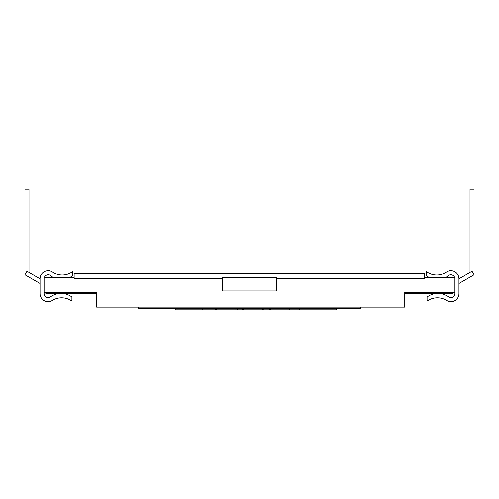<?xml version="1.0" encoding="UTF-8"?>
<svg xmlns="http://www.w3.org/2000/svg" width="499" height="499" viewBox="0 0 499 499"><rect width="100%" height="100%" fill="white"/><g stroke="black" fill="none" stroke-linecap="round" stroke-linejoin="round"><path stroke-width="0.75" d="M222.411 277.469L276.321 277.469L276.321 290.948L222.411 290.948L222.411 277.469M222.411 278.816L74.145 278.816L74.145 273.427L424.587 273.427L424.587 278.816L276.321 278.816M74.145 277.469L44.087 277.469L44.087 292.295L96.656 292.295L96.656 307.122L404.77 307.122L404.77 292.295L454.913 292.295L454.913 277.469L424.587 277.469M440.754 293.643A18.001 18.001 0 0 1 448.932 297.192A4.042 4.042 0 0 0 454.913 293.643A4.042 4.042 0 0 1 448.932 297.192A4.042 4.042 0 0 0 454.913 293.643A4.042 4.042 0 0 1 448.932 297.192A4.042 4.042 0 0 0 454.913 293.643A4.042 4.042 0 0 1 448.932 297.192A4.042 4.042 0 0 0 454.913 293.643A4.042 4.042 0 0 1 448.932 297.192A4.042 4.042 0 0 0 454.913 293.643A4.042 4.042 0 0 1 448.932 297.192A4.042 4.042 0 0 0 454.913 293.643A4.042 4.042 0 0 1 448.932 297.192A4.042 4.042 0 0 0 454.913 293.643A4.042 4.042 0 0 1 448.932 297.192A4.042 4.042 0 0 0 454.913 293.643A4.042 4.042 0 0 1 448.932 297.192A4.042 4.042 0 0 0 454.913 293.643A4.042 4.042 0 0 1 448.932 297.192A4.042 4.042 0 0 0 454.913 293.643L454.913 292.295M435.034 293.643A18.001 18.001 0 0 0 427.088 297.017L427.088 301.059A17.877 17.877 0 0 1 447.653 301.059A8.09 8.09 0 0 0 458.955 293.643L458.955 283.488L458.955 293.643L458.955 283.488L458.955 293.643L458.955 283.488L458.955 293.643L458.955 283.488L458.955 293.643L458.955 283.488L458.955 293.643L458.955 283.488L458.955 293.643L458.955 283.488L458.955 293.643L458.955 283.488L458.955 293.643L458.955 283.488L458.955 293.643L458.955 283.488L474.05 274.774L472.029 271.269L458.955 278.816A8.09 8.09 0 0 0 447.029 271.699A17.671 17.671 0 0 1 426.464 271.699L426.464 275.741A18.039 18.039 0 0 0 429.209 277.469M454.676 277.469A4.042 4.042 0 0 0 448.925 275.267A18.039 18.039 0 0 1 445.588 277.469M448.932 297.192A4.042 4.042 0 0 0 454.913 293.643M458.955 293.643L458.955 278.816M63.966 293.643A18.001 18.001 0 0 1 71.912 297.017L71.912 301.059A17.877 17.877 0 0 0 51.347 301.059A8.09 8.09 0 0 1 40.045 293.643L40.045 278.816A8.09 8.09 0 0 1 51.971 271.699A17.671 17.671 0 0 0 72.536 271.699L72.536 275.741A18.039 18.039 0 0 1 69.791 277.469M50.068 297.192A4.042 4.042 0 0 1 44.087 293.643A4.042 4.042 0 0 0 50.068 297.192A4.042 4.042 0 0 1 44.087 293.643A4.042 4.042 0 0 0 50.068 297.192A4.042 4.042 0 0 1 44.087 293.643A4.042 4.042 0 0 0 50.068 297.192A4.042 4.042 0 0 1 44.087 293.643A4.042 4.042 0 0 0 50.068 297.192A4.042 4.042 0 0 1 44.087 293.643A4.042 4.042 0 0 0 50.068 297.192A4.042 4.042 0 0 1 44.087 293.643A4.042 4.042 0 0 0 50.068 297.192A4.042 4.042 0 0 1 44.087 293.643A4.042 4.042 0 0 0 50.068 297.192A4.042 4.042 0 0 1 44.087 293.643A4.042 4.042 0 0 0 50.068 297.192A4.042 4.042 0 0 1 44.087 293.643A4.042 4.042 0 0 0 50.068 297.192A4.042 4.042 0 0 1 44.087 293.643A4.042 4.042 0 0 0 50.068 297.192A18.001 18.001 0 0 1 58.246 293.643M44.087 293.643L44.087 292.295M44.324 277.469A4.042 4.042 0 0 1 50.075 275.267A18.039 18.039 0 0 0 53.412 277.469M40.045 293.643L40.045 283.488L40.045 293.643L40.045 283.488L40.045 293.643L40.045 283.488L40.045 293.643L40.045 283.488L40.045 293.643L40.045 283.488L40.045 293.643L40.045 283.488L40.045 293.643L40.045 283.488L40.045 293.643L40.045 283.488L40.045 293.643L40.045 283.488L40.045 293.643L40.045 283.488L24.95 274.774L26.971 271.269L40.045 278.816M404.77 293.643L452.886 293.643L452.886 292.295M45.839 292.295L45.839 293.643L96.656 293.643M360.833 307.122L360.833 308.469L138.304 308.469L138.304 307.122M470.008 272.435L470.008 189.183L474.05 189.183L474.05 274.774M28.992 272.435L28.992 189.183L24.95 189.183L24.95 274.774M175.211 308.469L175.211 309.817L216.423 309.817L216.423 308.469M215.668 308.469L215.668 309.817M235.89 308.469L235.89 309.817L243.531 309.817L243.531 308.469M216.423 309.817L235.89 309.817M242.626 308.469L242.626 309.817M262.842 308.469L262.842 309.817L270.333 309.817L270.333 308.469M243.531 309.817L262.842 309.817M237.175 308.469L237.175 309.817M263.254 308.469L263.254 309.817M289.8 308.469L289.8 309.817L336.295 309.817L336.295 308.469M269.585 308.469L269.585 309.817M270.333 309.817L289.8 309.817M299.238 308.469L299.238 309.817M175.168 308.469L175.211 309.817M175.168 309.817L175.049 308.469M202.189 308.469L202.189 309.817M175.236 308.469L175.236 309.817"/></g></svg>
